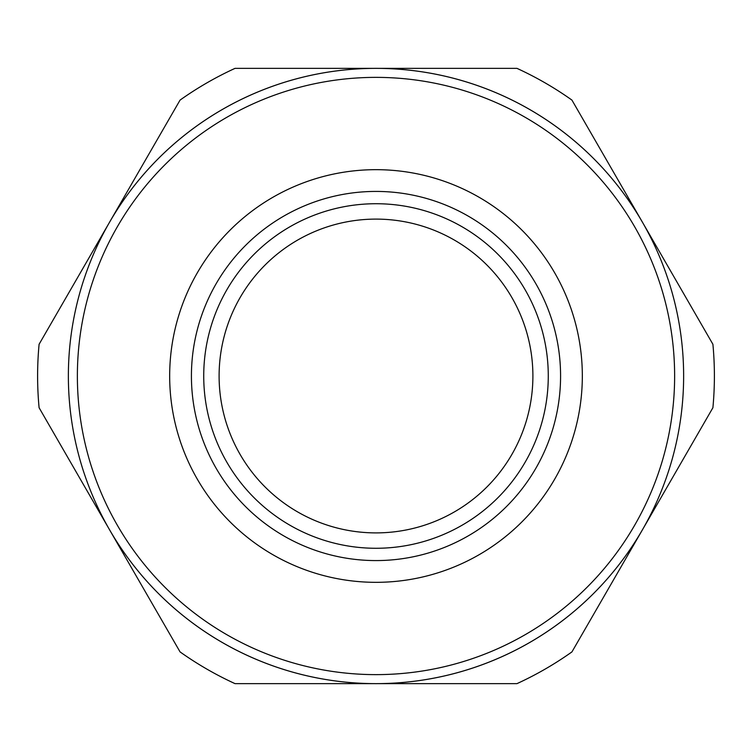 <?xml version="1.0" encoding="UTF-8"?>
<svg xmlns="http://www.w3.org/2000/svg" width="752" height="752" viewBox="0 0 752 752"><rect width="100%" height="100%" fill="white"/><g stroke="black" fill="none" stroke-linecap="round" stroke-linejoin="round"><path stroke-width="1.13" d="M219.105 376A156.895 156.895 0 0 0 376 532.895A156.895 156.895 0 0 0 532.895 376A156.895 156.895 0 0 0 376 219.105A156.895 156.895 0 0 0 219.105 376A156.895 156.895 0 0 0 376 532.895A156.895 156.895 0 0 0 532.895 376A156.895 156.895 0 0 0 376 219.105A156.895 156.895 0 0 0 219.105 376M68.366 376A307.634 307.634 0 0 1 376 68.366A307.634 307.634 0 0 1 683.634 376A307.634 307.634 0 0 1 376 683.634A307.634 307.634 0 0 1 68.366 376M109.576 529.822L109.576 529.822A307.634 307.634 0 0 0 642.424 529.822L571.934 651.909A338.4 338.4 0 0 1 516.981 683.634L235.019 683.634A338.4 338.4 0 0 1 180.066 651.909L39.095 407.725A338.4 338.4 0 0 1 39.095 344.275L180.066 100.091A338.4 338.4 0 0 1 235.019 68.366L516.981 68.366A338.4 338.4 0 0 1 571.934 100.091L712.905 344.275A338.4 338.4 0 0 1 712.905 407.725L642.424 529.822M642.424 222.178L642.424 222.178A307.634 307.634 0 0 0 109.576 222.178M203.726 376A172.274 172.274 0 0 0 376 548.274A172.274 172.274 0 0 0 548.274 376A172.274 172.274 0 0 0 376 203.726A172.274 172.274 0 0 0 203.726 376M191.422 376A184.578 184.578 0 0 1 376 191.422A184.578 184.578 0 0 1 560.578 376A184.578 184.578 0 0 1 376 560.578A184.578 184.578 0 0 1 191.422 376M169.67 376A206.33 206.33 0 0 1 376 169.67A206.33 206.33 0 0 1 582.33 376A206.33 206.33 0 0 1 376 582.33A206.33 206.33 0 0 1 169.67 376M77.371 376A298.629 298.629 0 0 0 376 674.629A298.629 298.629 0 0 0 674.629 376A298.629 298.629 0 0 0 376 77.371A298.629 298.629 0 0 0 77.371 376"/></g></svg>
